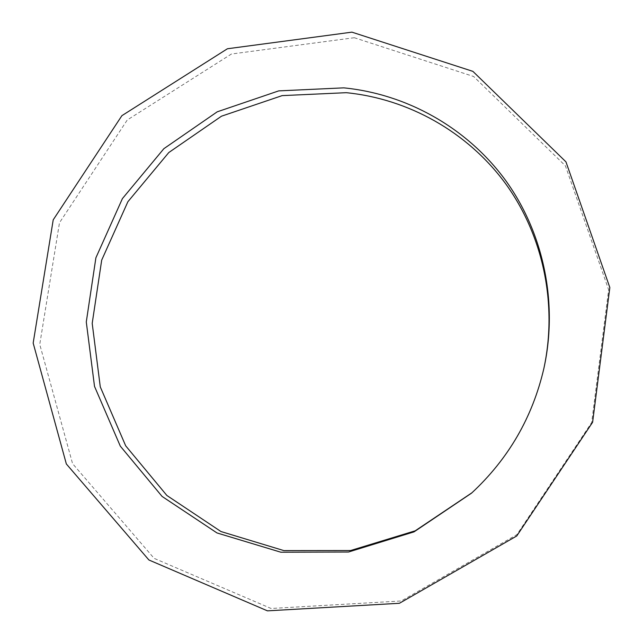 <?xml version="1.0" encoding="UTF-8"?>
<svg xmlns="http://www.w3.org/2000/svg" width="643" height="643" viewBox="0 0 643 643"><rect width="100%" height="100%" fill="white"/><g stroke="black" fill="none" stroke-linecap="round" stroke-linejoin="round"><path stroke-width="0.48" stroke-dasharray="3.21 2.41" d="M354.309 37.72L231.424 54.02L127.258 119.992L59.486 222.767L39.753 344.391L72.579 463.659L154.119 558.357L271.097 608.479L401.264 600.972L516.892 534.638L591.656 422.572L608.648 289.768L565.414 165.83L473.65 76.501L354.309 37.72M471.962 492.763L472.364 492.401C508.685 458.7 532.452 417.709 543.648 369.436L543.769 368.913M543.648 369.436L543.89 368.383M472.364 492.401L471.56 493.133"/><path stroke-width="0.96" d="M351.922 32.15L227.413 48.764L121.897 115.668L53.216 219.834L33.171 343.073L66.342 463.957L148.903 559.981L267.44 610.85L399.432 603.279L516.731 535.989L592.605 422.282L609.829 287.542L565.961 161.867L472.894 71.365L351.922 32.15M543.769 368.913C557.867 304.035 543.046 235.049 505.302 183.263C467.228 131.654 408.152 98.853 346.288 92.688L282.124 95.622L221.465 116.206L168.787 152.544L127.885 201.733L101.698 260.102L92.198 323.373L100.284 386.893L125.69 445.832L166.867 495.472L220.967 531.536L283.909 550.609L350.572 550.537L415.201 530.813L471.962 492.763M343.788 87.858L278.724 90.88L217.238 111.81L163.852 148.694L122.411 198.607L95.887 257.811L86.283 321.974L94.513 386.387L120.305 446.129L162.092 496.436L216.996 532.951L280.854 552.216L348.482 552.024L414.028 531.874L471.56 493.133C508.412 458.933 532.525 417.355 543.89 368.383C558.365 302.507 543.415 232.388 505.149 179.783C466.529 127.362 406.561 94.071 343.788 87.858"/></g></svg>
